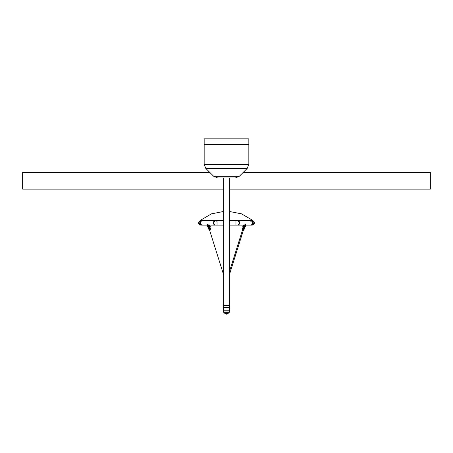 <?xml version="1.0" encoding="UTF-8"?>
<svg xmlns="http://www.w3.org/2000/svg" width="453" height="453" viewBox="0 0 453 453"><rect width="100%" height="100%" fill="white"/><g stroke="black" fill="none" stroke-linecap="round" stroke-linejoin="round"><path stroke-width="0.68" d="M229.337 310.192L229.337 307.394M229.337 305.441L229.337 177.938M223.663 310.192L223.663 307.394M223.663 305.441L223.663 177.938M204.161 144.433L248.839 144.433L204.161 144.433L204.161 138.845L248.839 138.845L248.839 164.456L204.161 164.456L204.161 144.433M213.697 176.302L239.303 176.302L235.356 177.938L217.644 177.938L213.697 176.302L205.798 168.408L204.161 164.456M239.303 176.302L247.202 168.408L248.839 164.456M243.255 172.355L430.35 172.355L430.35 189.111L229.337 189.111M223.663 189.111L22.65 189.111L22.65 172.355L209.745 172.355M226.455 314.156A2.01 2.01 0 0 1 225.056 313.584L227.944 313.584A2.01 2.01 0 0 1 226.545 314.156L226.545 314.156A2.01 2.01 0 0 0 227.944 313.584L229.269 312.298A0.447 0.447 0 0 0 229.405 311.981L229.405 310.192L223.595 310.192L223.595 311.981A0.447 0.447 0 0 0 223.731 312.298L229.269 312.298M225.056 313.584L223.731 312.298M207.423 224.931A0.94 0.883 0 0 0 207.785 225.628L207.48 226.426L207.995 225.435M208.244 225.503A0.94 0.883 180 0 1 207.423 224.626M207.712 224.716A0.657 0.617 180 0 1 207.706 224.643A0.663 0.623 0 0 0 208.312 225.243M208.748 225.135A0.663 0.623 0 0 0 209.026 224.626A0.657 0.617 180 0 1 209.02 224.716M207.451 225.13L201.681 225.13L200.101 222.893A2.237 1.58 90 0 0 201.681 225.13L200.866 225.13L198.629 222.893A2.237 2.237 0 0 1 201.342 220.713L200.866 220.662L198.629 222.893L200.866 225.13L201.342 225.079A2.237 2.237 0 0 1 198.629 222.893L198.674 222.457M200.101 222.893L201.681 220.662A2.237 1.58 90 0 0 200.101 222.893M223.663 220.509L200.979 220.509L200.69 220.164L211.438 213.856L223.663 211.46L211.438 213.856L200.69 220.164L223.663 220.164M229.337 220.509L252.021 220.509L252.31 220.164L241.562 213.856L229.337 211.46L241.562 213.856L252.31 220.164L229.337 220.164M229.337 225.13L237.938 225.13L239.518 222.893L237.938 220.662A2.237 1.58 90 0 1 239.518 222.893A2.237 1.58 90 0 1 237.938 225.13L237.627 225.084M251.007 225.084L251.319 225.13A2.237 1.58 -90 0 0 252.899 222.893A2.237 1.58 -90 0 0 251.319 220.662L252.899 222.893L251.319 225.13L252.134 225.13L251.698 225.084M237.332 220.832L237.627 220.702M252.989 224.96L252.134 225.13L254.371 222.893L252.134 220.662L251.658 220.713A2.237 2.237 0 0 1 254.371 222.893L254.326 223.329M252.57 220.702L252.989 220.832M253.374 221.036L253.714 221.313M254.201 222.038L254.326 222.457M251.007 220.702L250.713 220.832M250.571 220.922L250.215 221.291M254.371 222.893A2.237 2.237 0 0 1 251.658 225.079L252.134 225.13M201.993 220.702L201.693 220.662M198.799 222.038L199.009 221.653M199.139 221.477L199.626 221.036M215.373 220.702L215.668 220.832M215.809 220.922L216.183 221.313M244.999 225.435L245.458 226.783L245.209 225.628A0.94 0.883 0 0 0 245.577 224.931M245.577 224.626A0.94 0.883 180 0 1 244.745 225.503M243.98 224.716A0.657 0.617 180 0 1 243.974 224.643A0.663 0.623 0 0 0 244.246 225.13M244.427 225.215A0.663 0.623 0 0 0 245.294 224.626A0.657 0.617 180 0 1 245.288 224.716M208.776 225.13L215.062 225.13A2.237 1.58 -90 0 1 213.482 222.893A2.237 1.58 -90 0 1 215.062 220.662L213.482 222.893L215.062 225.13L223.663 225.13M235.962 225.13L235.962 222.893C235.962 225.775 235.962 225.775 235.962 222.893C235.962 220.011 235.962 220.011 235.962 222.893L235.962 220.662L252.134 220.662M200.866 220.662L217.038 220.662L217.038 222.893C217.038 225.775 217.038 225.775 217.038 222.893C217.038 220.011 217.038 220.011 217.038 222.893L217.038 225.13M229.597 306.177L229.597 305.441L223.403 305.441L223.403 307.394L229.597 307.394L229.597 306.664M242.995 230.198L242.57 229.847L242.995 229.767L243.425 230.118M243.822 227.213L244.014 226.687L243.816 227.519L244.569 226.919L243.861 227.531M243.81 226.8L243.584 227.463L243.81 226.8L243.329 225.951C244.105 225.266 244.626 225.39 244.892 226.33L243.98 226.84M243.267 226.608L243.267 226.63A1.506 1.319 180 0 1 243.17 226.421L243.17 226.426A0.98 0.855 180 0 1 244.241 225.305A0.98 0.855 180 0 1 245.05 226.381L244.745 226.749M244.263 225.696A0.578 0.504 0 0 0 243.878 226.647L244.014 226.732M243.946 226.76L243.878 227.14M243.306 226.602L243.199 225.922L244.36 225.345L245.016 226.358M210.005 229.767L210.435 229.892M209.235 227.191L209.11 226.647A0.578 0.504 0 0 0 208.725 225.696M208.465 226.947L209.173 227.519L208.975 226.687L209.099 227.168M209.127 227.531L208.42 226.947A1.506 1.319 180 0 1 208.221 226.806L208.221 226.811A0.98 0.855 180 0 1 208.748 225.305A0.98 0.855 180 0 1 209.824 225.922L209.784 226.375M208.244 226.749L208.221 226.783A0.98 0.855 180 0 1 207.904 226.155L208.42 226.919L207.972 226.358L208.629 225.345L209.79 225.922M209.405 227.463L209.093 227.819M245.237 224.626A0.606 0.566 180 0 1 244.694 225.186M244.263 225.067A0.606 0.566 180 0 1 244.031 224.626M208.969 224.626A0.606 0.566 180 0 1 208.731 225.079M208.544 225.164A0.606 0.566 180 0 1 207.763 224.626M209.043 226.76L209.11 227.14L209.043 226.76M205.798 168.408L247.202 168.408M223.595 311.981L229.405 311.981M244.303 226.71L244.269 225.764M244.008 227.678L243.34 227.757L243.771 227.859L243.295 229.371A0.668 0.311 17.4 0 1 243.941 229.852L244.416 228.34A0.668 0.311 -162.6 0 0 243.771 227.859L244.377 228.216M243.182 226.455L242.785 226.84M242.825 230.124L242.315 229.586L242.825 229.45L243.34 227.757A0.668 0.311 -162.6 0 0 242.7 227.882A0.668 0.311 -162.6 0 0 242.689 227.927L242.242 229.348A0.668 0.311 17.4 0 0 242.213 229.388A0.668 0.311 17.4 0 0 242.208 229.433A0.668 0.311 17.4 0 1 242.225 229.388A0.668 0.311 17.4 0 1 242.865 229.269L243.941 230.011A0.668 0.311 17.4 0 1 243.935 230.056A0.668 0.311 17.4 0 1 243.708 230.203M244.32 228.193L243.805 227.814M244.416 228.505L243.941 230.011L243.255 230.232L243.935 230.056L244.416 228.505M242.825 229.45L243.255 229.558M243.374 227.706L242.865 227.842M242.683 227.938L242.695 227.893A0.668 0.311 -162.6 0 0 242.683 227.921L242.315 229.745M244.031 226.687A0.578 0.504 0 0 0 244.286 225.702M245.05 226.381A0.98 0.855 180 0 1 244.773 226.783L245.084 226.155A0.98 0.855 180 0 1 244.773 226.806L244.994 227.383M208.425 226.947L208.018 227.4M210.135 227.836L209.626 227.706L210.135 229.263A0.668 0.311 -17.5 0 1 210.775 229.388A0.668 0.311 -17.5 0 1 210.781 229.433L210.3 227.876A0.668 0.311 162.5 0 0 209.665 227.757L209.229 227.859A0.668 0.311 162.5 0 0 208.584 228.34L209.06 229.847A0.668 0.311 -17.5 0 1 209.705 229.371L209.201 227.791L208.686 228.187M210.758 229.348L210.311 227.921A0.668 0.311 162.5 0 0 210.3 227.876L209.631 227.689L208.584 228.25M209.229 229.931L209.06 230.011A0.668 0.311 162.5 0 0 209.065 230.056L209.739 230.243L209.229 230.096L209.705 229.371L210.781 229.495M209.745 229.552L210.175 229.45M210.685 229.58L210.175 230.124M210.685 229.745L210.169 230.141M209.626 227.706L208.629 228.216M208.607 228.601A0.668 0.311 162.5 0 1 208.584 228.55A0.668 0.311 -17.5 0 0 208.612 228.584L209.229 230.096M208.578 228.425L209.065 230.056L208.584 228.55A0.668 0.311 162.5 0 1 208.573 228.505L208.59 228.544A0.668 0.311 -17.5 0 1 208.584 228.499L209.06 230.011A0.668 0.311 -17.5 0 0 209.054 230.056A0.668 0.311 162.5 0 0 209.292 230.203M208.703 225.702A0.578 0.504 0 0 0 208.958 226.687M209.178 226.8L209.665 225.951C208.884 225.266 208.363 225.39 208.097 226.33L209.009 226.84M209.858 226.166A0.98 0.855 180 0 1 209.858 226.177L209.824 225.928A0.98 0.855 180 0 1 209.818 226.398L209.818 226.426A1.506 1.319 180 0 1 209.722 226.63L209.818 226.426A0.98 0.855 180 0 0 209.858 226.177L209.818 226.426M209.043 226.777L209.178 227.14M209.813 226.438L210.215 226.811L210.283 226.432L209.954 227.655M208.935 225.775L208.958 226.97L208.725 225.764M243.369 227.689L242.7 227.882L242.213 229.388L242.7 227.882A0.668 0.311 -162.6 0 1 242.734 227.802M242.208 229.592A0.668 0.311 17.4 0 0 242.213 229.637L242.819 230.141M243.89 225.164L242.763 226.075L243.035 227.661M209.728 230.249L209.054 230.056A0.668 0.311 -17.5 0 0 209.105 230.13M207.916 227.361L208.714 228.035L207.536 226.783M237.938 225.13L244.224 225.13M245.549 225.13L251.319 225.13M217.038 220.662L223.663 220.662M229.337 220.662L235.962 220.662M243.856 226.71L244.054 225.775L243.856 226.71M244.195 225.3L244.32 224.875M244.626 225.424L244.75 224.999M242.763 226.075L243.057 227.661M242.831 230.147L242.213 229.631M244.229 226.211L243.924 226.625L244.229 226.211M245.084 226.155C244.592 225.118 243.952 225.045 243.165 225.928L243.131 226.155M245.458 226.783L244.275 228.029M229.337 271.959L242.621 229.688M229.337 274.943L243.476 229.954M223.663 274.943L209.518 229.954M209.093 227.163L209.382 227.395M208.765 226.211L208.929 226.659M209.824 225.928C209.037 225.045 208.397 225.118 207.904 226.155M210.226 226.075L209.11 225.164M208.686 226.71L208.51 225.905M208.369 225.424L208.238 224.999M208.793 225.3L208.669 224.875M223.403 307.394L223.403 306.664M223.403 306.177L223.403 305.441M243.357 227.689L242.689 227.876"/></g></svg>
